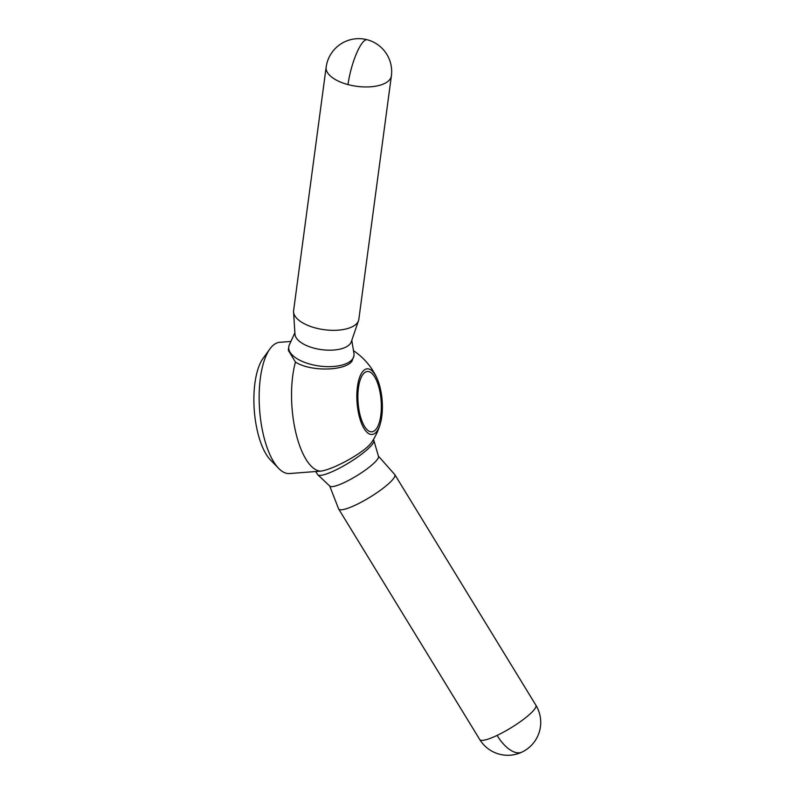 <?xml version="1.0" encoding="UTF-8"?>
<svg xmlns="http://www.w3.org/2000/svg" width="795" height="795" viewBox="0 0 795 795"><rect width="100%" height="100%" fill="white"/><g stroke="black" fill="none" stroke-linecap="round" stroke-linejoin="round"><path stroke-width="1.19" d="M290.9 341.462L279.86 342.277A65.816 25.152 85.8 0 0 270.896 347.654A65.816 25.152 85.8 0 0 269.912 348.916A65.816 25.152 85.8 0 0 259.607 409.763A65.816 25.152 85.8 0 0 278.717 468.434A65.816 25.152 85.8 0 0 289.529 473.552L320.435 471.157C332.807 469.905 363.653 452.812 370.838 443.381L371.802 442.099A65.816 65.816 0 0 0 380.278 423.884A32.903 12.581 85.8 0 0 376.909 378.102A32.903 12.581 85.8 0 0 362.709 371.523A32.903 12.581 85.8 0 0 358.853 414.692A32.903 12.581 85.8 0 0 376.512 431.784A32.903 12.581 85.8 0 0 380.278 423.884M378.42 456.171L394.678 474.446A32.903 6.3 148.5 0 1 394.807 474.615A32.903 6.3 148.5 0 1 392.869 479.385A32.903 6.3 148.5 0 1 362.878 501.307A32.903 6.3 148.5 0 1 338.66 508.969A32.903 6.3 148.5 0 1 338.571 508.77L329.696 485.984M373.382 439.605L373.739 440.201A32.903 6.3 148.5 0 1 373.879 440.5L378.49 456.409A28.531 5.466 148.5 0 1 376.701 460.275A28.531 5.466 148.5 0 1 351.33 478.928A28.531 5.466 148.5 0 1 329.875 486.152L317.811 474.804A32.903 6.3 148.5 0 1 317.603 474.545L315.804 471.614M373.879 440.5A32.903 6.3 148.5 0 1 371.812 444.971A32.903 6.3 148.5 0 1 342.556 466.486A32.903 6.3 148.5 0 1 317.811 474.804M326.149 67.187L293.613 310.567A32.903 14.906 7.6 0 0 293.564 311.908A32.903 14.906 7.6 0 0 321.25 329.239A32.903 14.906 7.6 0 0 357.084 323.138A32.903 14.906 7.6 0 0 358.535 320.594A32.903 14.906 7.6 0 0 358.843 319.292L391.378 75.913A32.903 32.903 0 0 0 367.22 39.75A32.903 32.903 0 0 0 326.149 67.187A32.903 14.906 7.6 0 0 348.011 84.588A32.903 7.96 -75.1 0 1 367.22 39.75M293.564 311.908L294.975 334.218A28.531 12.929 7.6 0 0 318.974 349.243A28.531 12.929 7.6 0 0 350.058 343.957A28.531 12.929 7.6 0 0 351.31 341.751L358.535 320.594M294.885 332.727L289.33 344.921A32.903 14.906 7.6 0 0 288.754 346.898A32.903 14.906 7.6 0 0 314.949 365.293A32.903 14.906 7.6 0 0 352.225 359.459A32.903 14.906 7.6 0 0 353.984 355.613A32.903 14.906 7.6 0 0 353.954 353.566L351.797 340.34M353.984 355.613L352.006 361.139C344.951 371.146 310.338 371.792 295.452 362.073L288.307 350.257L288.754 346.898M375.946 429.34A30.24 11.557 -94.2 0 1 371.831 431.814A30.24 11.557 -94.2 0 1 358.714 408.193A30.24 11.557 -94.2 0 1 363.265 373.968A30.24 11.557 -94.2 0 1 367.389 371.503A30.24 11.557 -94.2 0 1 380.507 395.125A30.24 11.557 -94.2 0 1 375.946 429.34M269.912 348.916L263.036 358.436A55.938 21.386 85.8 0 0 254.271 410.15A55.938 21.386 85.8 0 0 270.519 460.027L278.717 468.434M479.753 739.549A32.903 32.903 0 0 0 521.927 752.11A32.903 32.903 0 0 0 535.89 705.205A32.903 6.3 148.5 0 1 533.962 709.975A32.903 6.3 148.5 0 1 497.074 735.415A32.903 6.3 148.5 0 1 479.753 739.549L338.66 508.969M521.927 752.11A32.903 15.681 -115.4 0 1 497.074 735.415M348.011 84.588A32.903 14.906 7.6 0 0 389.62 79.758A32.903 14.906 7.6 0 0 391.378 75.913M295.452 362.073A65.816 25.152 85.8 0 0 295.581 431.606A65.816 25.152 85.8 0 0 320.435 471.157M535.89 705.205L394.807 474.615M376.909 378.102A65.816 65.816 0 0 0 353.487 350.694"/></g></svg>
